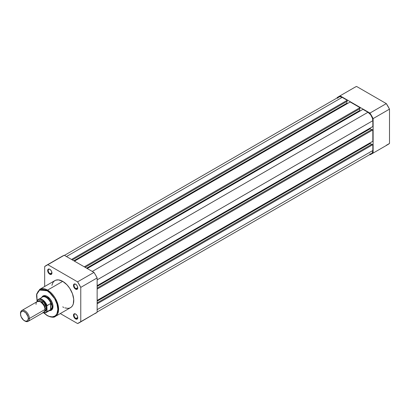<?xml version="1.0" encoding="UTF-8"?>
<svg xmlns="http://www.w3.org/2000/svg" width="410" height="410" viewBox="0 0 410 410"><rect width="100%" height="100%" fill="white"/><g stroke="black" fill="none" stroke-linecap="round" stroke-linejoin="round"><path stroke-width="0.61" d="M373.12 118.592L373.12 152.909L369.933 154.749A33.061 19.085 60 0 0 371.603 153.965A33.061 19.085 60 0 0 373.12 152.909L373.12 118.592L389.5 109.137L386.312 103.617L356.592 86.459L354.922 87.243A33.061 19.085 -120 0 1 356.592 86.459L386.312 103.617L369.933 113.073L373.12 118.592L389.5 109.137L389.5 143.454L389.5 109.137A33.061 19.085 -120 0 0 386.312 103.617L369.933 113.073L340.213 95.914L369.933 113.073A33.061 19.085 60 0 1 373.12 118.592M338.542 96.704A33.061 19.085 60 0 0 337.025 97.754L340.213 95.914A33.061 19.085 60 0 0 338.542 96.704L354.922 87.243M386.312 145.294L389.5 143.454A33.061 19.085 -120 0 1 387.983 144.51L371.603 153.965M97.144 303.836L372.844 144.663L372.844 150.501L97.144 309.673L372.844 150.501L372.47 152.433L371.419 153.647A6.873 3.967 -120 0 0 372.844 150.501L372.844 144.663L372.008 144.187L97.144 302.877L372.008 144.187L372.844 144.663L97.144 303.836M342.16 97.36A6.873 3.967 -120 0 0 338.727 97.021L340.305 96.714L342.16 97.36L66.466 256.537L342.16 97.36L347.214 100.281L342.16 97.36M71.519 259.453L347.214 100.281L347.214 101.239L72.35 259.935L347.214 101.239L347.214 100.281L71.519 259.453M346.88 101.434L346.88 103.166L73.851 260.796L346.88 103.166L347.49 103.515L346.88 103.166L346.88 101.434M74.461 261.149L350.16 101.977L74.461 261.149M84.291 266.823L359.985 107.651L350.16 101.977L359.985 107.651L359.985 108.614L85.121 267.305L359.985 108.614L359.985 107.651L84.291 266.823M359.652 108.809L359.652 110.536L86.623 268.171L359.652 110.536L360.262 110.89L359.652 110.536L359.652 108.809M87.233 268.524L362.932 109.352L87.233 268.524M92.286 271.44L367.985 112.268L362.932 109.352L367.985 112.268L92.286 271.44M372.844 120.683A6.873 3.967 -120 0 0 367.985 112.268L370.681 114.774L372.47 118.326L372.844 120.683L372.844 126.521L97.144 285.693L372.844 126.521L372.844 120.683L97.144 279.856L372.844 120.683M370.174 128.058L370.174 128.766L97.144 286.395L370.174 128.766L371.675 129.632L370.174 128.766L370.174 128.058M372.008 129.437L97.144 288.127L372.008 129.437L372.844 129.919L372.008 129.437M97.144 289.091L372.844 129.919L372.844 141.265L97.144 300.438L372.844 141.265L372.844 129.919L97.144 289.091M97.144 301.145L370.174 143.51L370.174 142.808L370.174 143.51L97.144 301.145M371.675 144.376L370.174 143.51L371.675 144.376M370.681 153.919L369.84 153.95M337.671 98.236L338.727 97.021L64.452 255.374M49.948 269.38A2.629 1.517 -120 0 0 48.226 270.605A2.629 1.517 -120 0 0 50.081 273.752L49.805 274.234A3.024 1.748 60 0 1 47.668 270.528A3.024 1.748 60 0 1 49.805 269.293L48.99 269.011L48.026 269.365L47.709 271.036L48.99 273.572L49.805 274.234L50.994 274.5L51.783 273.849L51.783 271.958L50.994 270.395L49.805 269.293A3.024 1.748 60 0 1 51.942 272.998A3.024 1.748 60 0 1 49.805 274.234L50.081 273.752A2.629 1.517 60 0 1 48.365 271.43A2.629 1.517 60 0 1 48.769 269.324A2.629 1.517 60 0 1 49.948 269.38M75.768 314.106A2.629 1.517 -120 0 0 74.046 315.331A2.629 1.517 -120 0 0 75.906 318.473L75.624 318.954A3.024 1.748 60 0 1 73.487 315.249A3.024 1.748 60 0 1 75.624 314.019L74.113 313.865L73.528 314.793L73.528 315.756L74.81 318.293L76.813 319.226L77.603 318.57L77.603 316.679L76.813 315.121L75.624 314.019A3.024 1.748 60 0 1 77.762 317.719A3.024 1.748 60 0 1 75.624 318.954L75.906 318.473A2.629 1.517 60 0 1 74.184 316.156A2.629 1.517 60 0 1 74.589 314.045A2.629 1.517 60 0 1 75.768 314.106M75.768 284.289A2.629 1.517 -120 0 0 74.046 285.514A2.629 1.517 -120 0 0 75.906 288.655L75.624 289.137A3.024 1.748 60 0 1 73.487 285.437A3.024 1.748 60 0 1 75.624 284.202L74.113 284.053L73.528 284.976L73.528 285.939L74.81 288.476L76.813 289.409L77.603 288.753L77.603 286.867L76.813 285.304L75.624 284.202A3.024 1.748 60 0 1 77.762 287.902A3.024 1.748 60 0 1 75.624 289.137L75.906 288.655A2.629 1.517 60 0 1 74.184 286.339A2.629 1.517 60 0 1 74.589 284.232A2.629 1.517 60 0 1 75.768 284.289M43.521 296.138A7.851 4.536 60 0 1 47.309 296.45A7.851 4.536 -120 0 0 43.127 296.42M41.81 297.353A8.246 4.761 60 0 1 47.17 296.368L46.033 295.841L43.926 295.63L43.045 295.958L41.779 297.414M47.17 290.787C50.286 292.094 57.682 300.058 57.83 309.258C57.682 318.283 50.286 317.709 47.17 315.413A0.548 0.318 120 0 0 47.283 315.664A0.548 0.318 -60 0 1 47.17 315.413L43.742 312.784L47.17 315.413L49.246 316.377L52.193 316.858L54.704 316.156L56.032 315.059L57.016 313.496L57.83 309.258L57.016 304.077L54.704 298.746L51.25 294.083L47.17 290.787A0.548 0.318 -60 0 1 47.555 290.116A0.548 0.318 120 0 0 47.17 290.787L44.075 289.532L42.143 289.342L40.405 289.68L38.304 291.141L36.967 293.637L36.557 295.769L37.172 301.616L36.787 294.308L39.575 290.075L47.17 290.787M55.37 316.407L58.527 310.749L56.862 301.365L47.555 290.116A15.626 9.02 60 0 1 57.764 303.887A15.626 9.02 60 0 1 55.37 316.407A15.626 9.02 60 0 1 47.555 315.633A0.548 0.318 -60 0 1 47.283 315.664C51.465 317.448 54.161 317.699 55.37 316.407L70.53 307.659A15.626 9.02 -120 0 0 72.924 295.133A15.626 9.02 -120 0 0 62.715 281.362L47.555 290.116L62.715 281.362L58.486 279.892L55.704 280.214L54.176 281.096L52.972 282.485L51.88 285.375M77.746 287.594L75.906 288.655L77.746 287.594M51.926 272.686L50.081 273.752L51.926 272.686M77.746 317.407L75.906 318.473L77.746 317.407M93.957 314.086L95.627 313.296A33.061 19.085 -120 0 0 97.144 312.246L97.144 277.929L95.627 275.12L93.957 272.409L64.237 255.251L62.566 256.035A33.061 19.085 -120 0 1 64.237 255.251L93.957 272.409L77.577 281.865L80.765 287.384L80.765 321.701L77.577 323.541L60.296 313.568L77.577 323.541A33.061 19.085 60 0 0 79.248 322.757L97.144 312.246L80.765 321.701L80.765 287.384L97.144 277.929L97.144 312.246L80.765 321.701A33.061 19.085 60 0 1 79.248 322.757M46.186 265.49A33.061 19.085 60 0 0 44.669 266.546L44.669 286.498L44.669 266.546L47.857 264.706L77.577 281.865L47.857 264.706L64.237 255.251L47.857 264.706A33.061 19.085 60 0 0 46.186 265.49L62.566 256.035M62.715 306.885L63.801 307.449M64.872 307.884L67.927 308.387L69.726 308.033L71.258 307.151L72.462 305.768L73.293 303.933L73.713 299.223L72.462 293.734L69.726 288.307L66.943 284.776L62.715 281.362A15.626 9.02 -120 0 0 54.904 280.589L39.744 289.342A15.626 9.02 60 0 1 47.555 290.116L39.744 289.342L36.598 294.149L37.069 301.678M49.4 310.611L51.291 310.242L52.557 308.786L52.885 305.086L52.014 302.16L50.409 299.372L47.17 296.368A8.246 4.761 60 0 1 52.998 306.465A8.246 4.761 60 0 1 49.466 310.616M50.932 309.945A7.851 4.536 -120 0 0 52.998 306.301A7.851 4.536 60 0 1 51.373 309.74M77.762 317.55A2.629 1.517 60 0 1 77.218 318.601A2.629 1.517 60 0 1 75.906 318.473A2.629 1.517 -120 0 0 77.762 317.55M51.937 272.829A2.629 1.517 60 0 1 51.399 273.88A2.629 1.517 60 0 1 50.081 273.752A2.629 1.517 -120 0 0 51.937 272.829M77.762 287.738A2.629 1.517 60 0 1 77.218 288.789A2.629 1.517 60 0 1 75.906 288.655A2.629 1.517 -120 0 0 77.762 287.738M77.577 281.865A33.061 19.085 60 0 1 80.765 287.384L97.144 277.929A33.061 19.085 -120 0 0 93.957 272.409L77.577 281.865M40.503 312.077L44.946 309.514C45.197 307.233 43.716 304.666 40.503 301.816C37.289 300.955 35.808 301.811 36.065 304.384M39.739 301.452A5.499 3.172 60 0 1 45.223 308.709A5.499 3.172 -120 0 0 41.179 301.888M28.085 321.373L43.644 312.389A6.283 3.628 -120 0 0 44.946 309.514L29.387 318.498A6.283 3.628 60 0 1 28.085 321.373A6.283 3.628 60 0 1 24.661 320.892M24.4 320.748L24.943 321.061A6.283 3.628 -120 0 0 29.387 318.498L28.305 318.498A5.52 3.188 60 0 1 24.4 320.748A5.52 3.188 60 0 1 20.5 313.993L21.156 311.866L22.232 311.246L23.642 311.385L25.897 312.943L28.008 316.602L28.305 318.498L27.644 320.62L25.897 321.271L23.642 320.225L21.156 316.874L20.5 313.993A5.52 3.188 60 0 1 24.4 311.738A5.52 3.188 60 0 1 28.305 318.498L29.387 318.498A6.283 3.628 -120 0 0 24.943 310.8A6.283 3.628 -120 0 0 20.5 313.368A6.283 3.628 60 0 1 21.802 310.493A6.283 3.628 60 0 1 26.64 312.174A6.283 3.628 60 0 1 29.387 318.498L44.946 309.514A6.283 3.628 -120 0 0 42.204 303.19A6.283 3.628 -120 0 0 37.361 301.509L21.802 310.493M38.309 301.222L43.952 302.313L46.612 308.551A1.276 0.738 0 0 0 45.223 308.709A1.276 0.738 180 0 1 46.612 308.551L45.864 305.271L44.639 303.144L43.035 301.458L40.472 300.263L39.027 300.545L38.069 301.652M41.307 298.07A7.657 4.423 60 0 1 41.605 297.655A7.657 4.423 60 0 1 46.458 297.65A7.657 4.423 60 0 1 50.978 303.723L51.865 305.153L52.167 306.629L51.865 308.038L50.804 309.488L47.058 311.677L50.609 309.627L50.609 303.502L50.804 309.488L50.804 303.477L47.058 305.553A7.657 4.423 -120 0 0 38.648 299.182A7.657 4.423 -120 0 0 37.617 300.105L37.448 301.458L37.448 300.612L38.268 299.684L39.386 299.244L40.723 299.326L42.901 300.407L44.956 302.457L46.889 306.065L47.058 311.677A7.657 4.423 60 0 1 46.166 312.522L49.959 310.329A7.657 4.423 -120 0 0 50.978 309.278A7.657 4.423 60 0 1 49.103 310.642L49.661 310.539A7.851 4.536 -120 0 0 52.167 306.629L51.865 305.153L50.804 303.477L50.804 309.488L51.865 308.038L52.167 306.629L52.992 306.152L52.167 306.629A7.851 4.536 60 0 1 50.538 310.221A7.851 4.536 60 0 1 49.569 310.555M37.525 300.217L37.448 300.612A7.421 4.284 60 0 1 42.168 299.925A7.421 4.284 60 0 1 46.889 306.065L46.889 311.359L45.546 312.574L42.901 312.41M43.87 311.708L45.864 310.97L46.612 308.551L44.367 311.713M37.617 300.105A7.657 4.423 60 0 1 38.509 299.259A7.657 4.423 60 0 1 47.058 305.553L47.027 305.573M41.912 297.296A7.851 4.536 60 0 1 42.686 296.62A7.851 4.536 60 0 1 48.739 298.726A7.851 4.536 60 0 1 52.167 306.629A7.851 4.536 -120 0 0 48.206 298.198A7.851 4.536 -120 0 0 41.974 297.219L41.605 297.655M46.919 305.804L50.609 303.502L50.978 303.723A7.657 4.423 -120 0 0 42.302 297.071L37.556 300.161M43.291 312.594A7.657 4.423 -120 0 0 46.028 312.594A7.657 4.423 -120 0 0 47.058 311.677L46.889 311.359A7.421 4.284 60 0 1 43.337 312.569M371.419 153.647L97.144 311.995M47.283 315.664L43.511 312.722M47.447 296.527L47.17 296.368M43.229 312.625L46.166 312.522"/></g></svg>
